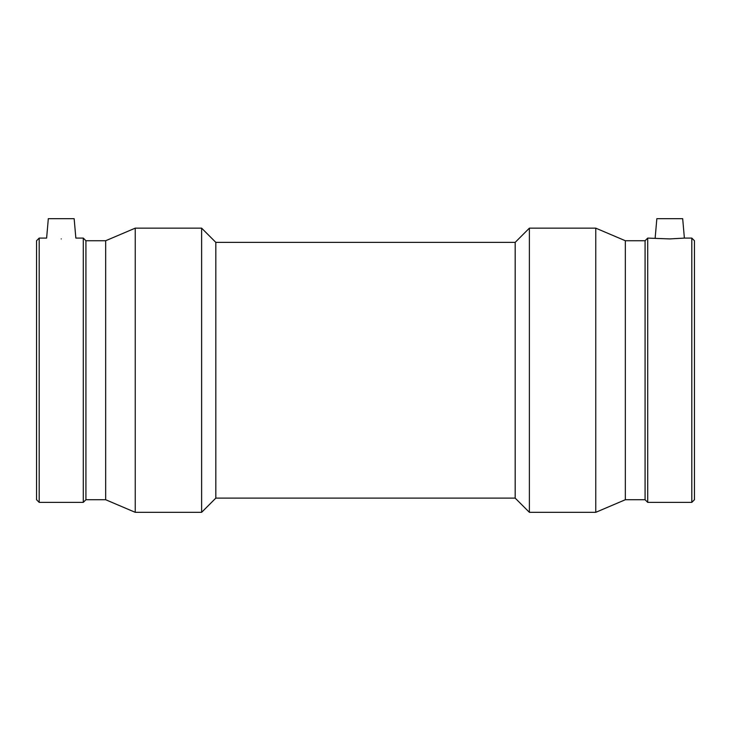 <?xml version="1.0" encoding="UTF-8"?>
<svg xmlns="http://www.w3.org/2000/svg" width="731" height="731" viewBox="0 0 731 731"><rect width="100%" height="100%" fill="white"/><g stroke="black" fill="none" stroke-linecap="round" stroke-linejoin="round"><path stroke-width="1.1" d="M74.151 218.679L48.319 218.679L46.62 238.096L39.191 238.096L39.191 502.38L83.279 502.38L83.279 238.096L75.85 238.096L74.151 218.679M655.15 238.096L656.849 218.679L682.681 218.679L684.38 238.096L669.76 238.918L647.721 238.096L647.721 502.38L691.809 502.38L691.809 238.096L684.38 238.096M669.76 238.918C650.901 238.023 650.901 238.023 669.76 238.918C688.629 238.023 688.629 238.023 669.76 238.918M61.24 238.918C80.099 238.023 80.099 238.023 61.24 238.918C42.371 238.023 42.371 238.023 61.24 238.918M39.191 238.096L36.55 240.737L36.55 499.73L39.191 502.38M83.279 502.38L85.92 499.73L85.92 240.737L83.279 238.096M85.92 240.737L105.666 240.737L105.666 499.73L135.235 512.321L201.619 512.321L201.619 228.154L135.235 228.154L135.235 512.321M105.666 240.737L135.235 228.154M201.619 512.321L215.828 498.113L215.828 242.363L201.619 228.154M215.828 242.363L515.172 242.363L515.172 498.113L529.381 512.321L595.765 512.321L595.765 228.154L529.381 228.154L529.381 512.321M515.172 242.363L529.381 228.154M595.765 512.321L625.334 499.73L625.334 240.737L595.765 228.154M625.334 240.737L645.08 240.737L645.08 499.73L647.721 502.38M645.08 240.737L647.721 238.096M691.809 502.38L694.45 499.73L694.45 240.737L691.809 238.096M85.92 499.73L105.666 499.73M215.828 498.113L515.172 498.113M625.334 499.73L645.08 499.73"/></g></svg>
